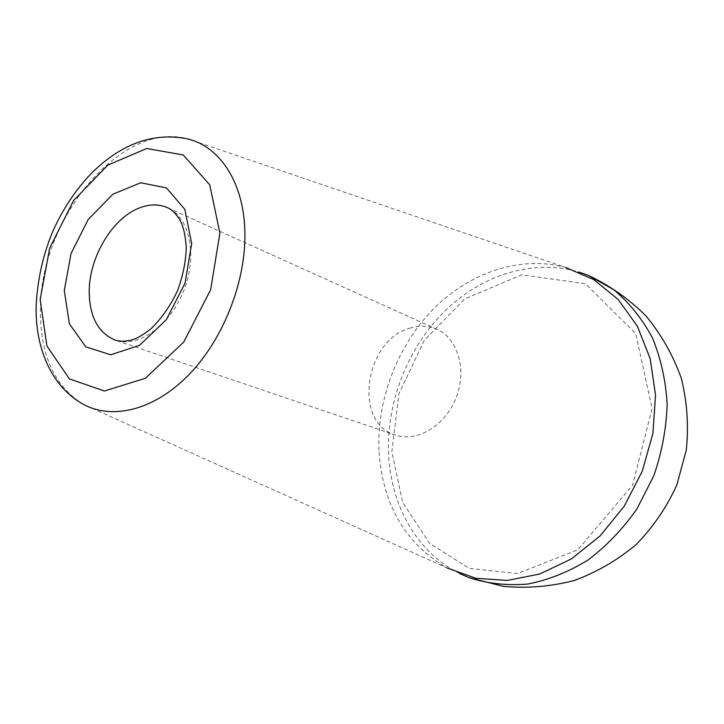 <?xml version="1.0" encoding="UTF-8"?>
<svg xmlns="http://www.w3.org/2000/svg" width="724" height="724" viewBox="0 0 724 724"><rect width="100%" height="100%" fill="white"/><g stroke="black" fill="none" stroke-linecap="round" stroke-linejoin="round"><path stroke-width="0.54" stroke-dasharray="3.62 2.71" d="M410.707 327.927C365.014 338.977 352.298 422.689 395.349 435.015C416.906 442.636 445.188 425.812 456.039 397.883C467.152 370.073 457.948 338.479 436.988 329.339C428.717 325.719 419.956 325.257 410.707 327.927M378.978 450.373C376.833 399.15 397.612 345.366 433.64 308.786C469.776 272.459 520.284 255.201 565.471 267.391L187.905 138.945C121.976 119.958 40.852 217.761 40.426 307.745C39.72 353.909 54.029 386.109 83.341 404.327L447.043 567.96C404.978 543.281 382.29 504.085 378.978 450.373M459.975 573.698C417.368 553.009 390.806 505.741 388.616 454.328C386.326 402.426 407.621 347.963 444.509 311.338C481.487 274.975 533.126 258.396 578.847 272.016M436.988 329.339L167.588 207.716C189.733 217.254 197.797 255.491 183.787 290.614C170.068 325.854 138.094 348.307 115.397 340.19L395.349 435.015M391.847 451.903L398.951 393.738L424.373 340.217L464.627 298.931L521.787 274.821L585.472 283.781L635.772 333.664L652.098 408.562L632.586 485.225L577.797 549.797L517.551 573.544L469.17 568.394L429.341 543.118L402.671 502.302L391.847 451.903"/><path stroke-width="1.09" d="M565.471 267.391L593.571 279.509L618.043 299.356L637.364 326.18L650.197 358.715L655.546 395.195L652.894 433.495L642.26 471.261L624.269 506.13L600.087 535.95L571.29 558.982L539.715 574.014L507.289 580.449L475.849 578.268L447.043 567.96M578.847 272.016L588.322 275.373L613.789 289.745C629.219 302.668 642.07 318.651 652.342 337.692C660.804 358.181 665.736 380.326 667.148 404.119C666.379 428.327 661.926 452.228 653.79 475.804L637.02 508.764C622.911 528.909 606.567 546.005 587.979 560.041C568.557 571.969 548.53 579.96 527.877 584.033C507.361 585.779 487.804 583.671 469.197 577.707L459.975 573.698M89.197 290.976C89.387 256.83 112.546 218.087 139.28 207.987C149.425 204.023 158.864 203.933 167.588 207.716C173.09 210.241 177.796 215.544 181.706 223.625C184.005 229.363 185.534 237.327 186.285 247.545C185.824 261.654 182.891 276.097 177.489 290.858C170.194 306.071 161.362 318.714 150.981 328.787C143.976 334.117 138.574 337.493 134.791 338.923C127.976 341.438 121.514 341.864 115.397 340.19C98.084 332.986 89.351 316.578 89.197 290.976M64.282 290.605L71.024 253.608L88.247 219.417L112.944 194.177L140.755 182.765L166.484 187.923L184.855 209.417L191.679 243.463L185.073 283.12L166.303 319.727L139.551 345.339L110.709 354.805L85.758 346.832L69.386 323.782L64.282 290.605M83.341 404.327C112.772 420.373 154.701 409.902 188.973 374.625C223.2 339.375 245.789 282.152 244.893 232.992C244.305 183.579 220.503 146.909 187.905 138.945C153.986 132.03 121.985 143.307 91.921 172.792C75.83 189.453 62.771 209.046 52.734 231.562C43.241 254.169 37.729 278.523 36.2 304.641C34.743 343.384 48.825 385.249 83.341 404.327M40.173 299.528L49.694 248.088L73.567 200.548L107.822 165.099L146.737 148.492L183.226 154.963L209.734 184.774L219.897 233.019L210.657 289.736L183.715 342.099L145.352 378.281L104.392 390.996L69.45 378.933L46.924 346.036L40.173 299.528M469.197 577.707L503.614 586.413C527.479 588.521 551.082 586.54 574.431 580.449C597.101 572.06 617.735 560.032 636.324 544.385C653.283 526.936 666.795 507.108 676.859 484.899L686.316 449.912C688.805 425.685 687.121 401.793 681.284 378.236C673.139 355.421 661.428 334.714 646.152 316.107C629.156 299.148 609.88 285.573 588.322 275.373"/></g></svg>
